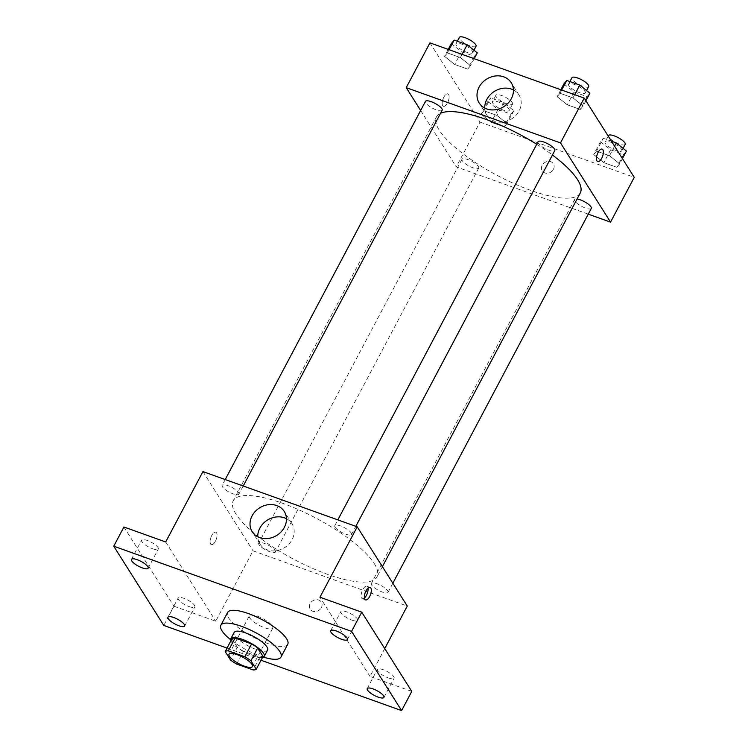 <?xml version="1.0" encoding="UTF-8"?>
<svg xmlns="http://www.w3.org/2000/svg" width="748" height="748" viewBox="0 0 748 748"><rect width="100%" height="100%" fill="white"/><g stroke="black" fill="none" stroke-linecap="round" stroke-linejoin="round"><path stroke-width="0.56" stroke-dasharray="3.74 2.81" d="M272.309 626.029A13.23 3.805 27.9 0 1 272.758 628.189A13.23 3.805 27.9 0 1 259.285 625.365A13.23 3.805 27.9 0 1 249.374 615.81A13.23 3.805 27.9 0 1 260.108 617.306A13.23 3.805 27.9 0 1 272.309 626.029M236.658 664.046L243.437 651.246L259.93 657.155L253.151 669.946M263.044 656.435A17.961 5.161 27.9 0 1 259.93 657.155M243.437 651.246A17.961 5.161 27.9 0 1 237.331 647.226L230.552 660.026M231.983 638.764L237.331 647.226M230.898 640.812A18.896 5.432 -152.1 0 0 252.721 655.846A18.896 5.432 -152.1 0 0 262.464 657.52M267.606 650.04A18.896 5.432 27.9 0 1 256.115 649.451A18.896 5.432 27.9 0 1 234.199 632.359M263.52 657.137A34.015 9.771 27.9 0 1 230.627 639.718M287.737 644.318A34.015 9.771 27.9 0 1 253.105 637.044A34.015 9.771 27.9 0 1 227.616 612.481M227.046 648.086L261.024 660.25M123.906 527.003L173.947 606.235L163.784 625.431M173.947 606.235L215.733 621.195L253.002 550.809L407.258 606.058M384.734 648.6L369.998 676.444L411.774 691.404M321.36 607.638A6.61 5.666 -32.3 0 0 321.322 602.093A6.61 5.666 -32.3 0 0 312.711 600.84A6.61 5.666 -32.3 0 0 310.139 609.153A6.61 5.666 -32.3 0 0 315.768 611.509A6.61 5.666 -32.3 0 0 321.36 607.638A6.61 5.666 -32.3 0 0 321.322 602.093A6.61 5.666 -32.3 0 0 312.711 600.831A6.61 5.666 -32.3 0 0 310.139 609.153A6.61 5.666 -32.3 0 0 315.768 611.509A6.61 5.666 -32.3 0 0 321.36 607.638M388.343 677.931A9.453 2.712 -152.1 0 0 394.084 678.221A9.453 2.712 -152.1 0 0 383.126 669.675A9.453 2.712 -152.1 0 0 377.385 669.385A9.453 2.712 -152.1 0 0 388.343 677.931M351.812 620.092A9.453 2.712 -152.1 0 0 357.553 620.391A9.453 2.712 -152.1 0 0 346.595 611.836A9.453 2.712 -152.1 0 0 340.854 611.546A9.453 2.712 -152.1 0 0 351.812 620.092M369.998 676.444L319.948 597.213M152.555 548.733A9.453 2.712 -152.1 0 0 158.296 549.032A9.453 2.712 -152.1 0 0 147.337 540.477A9.453 2.712 -152.1 0 0 141.596 540.187A9.453 2.712 -152.1 0 0 152.555 548.733M189.085 606.572A9.453 2.712 -152.1 0 0 194.826 606.862A9.453 2.712 -152.1 0 0 183.868 598.316A9.453 2.712 -152.1 0 0 178.127 598.026A9.453 2.712 -152.1 0 0 189.085 606.572M165.691 541.973L215.733 621.195M374.271 563.59A81.336 23.375 27.9 0 1 376.992 576.876A81.336 23.375 27.9 0 1 294.17 559.476A81.336 23.375 27.9 0 1 233.226 500.758A81.336 23.375 27.9 0 1 299.2 509.958A81.336 23.375 27.9 0 1 374.271 563.59M202.951 471.586L253.002 550.809M238.575 492.614A9.453 2.712 27.9 0 1 238.883 494.157A9.453 2.712 27.9 0 1 229.262 492.137A9.453 2.712 27.9 0 1 222.184 485.312A9.453 2.712 27.9 0 1 229.851 486.387A9.453 2.712 27.9 0 1 238.575 492.614M387.716 590.78A9.453 2.712 27.9 0 1 388.034 592.322A9.453 2.712 27.9 0 1 378.413 590.303A9.453 2.712 27.9 0 1 371.326 583.477A9.453 2.712 27.9 0 1 378.993 584.553A9.453 2.712 27.9 0 1 387.716 590.78M275.105 550.453A9.453 2.712 27.9 0 1 275.423 551.996A9.453 2.712 27.9 0 1 265.802 549.976A9.453 2.712 27.9 0 1 258.714 543.151A9.453 2.712 27.9 0 1 266.382 544.217A9.453 2.712 27.9 0 1 275.105 550.453M335.113 527.19A9.453 2.712 -152.1 0 0 343.837 533.418A9.453 2.712 -152.1 0 0 351.504 534.483A9.453 2.712 -152.1 0 0 344.417 527.667A9.453 2.712 -152.1 0 0 334.795 525.648A9.453 2.712 -152.1 0 0 335.113 527.19M210.618 543.983A6.61 2.842 109.7 0 0 211.347 544.619A6.61 2.842 109.7 0 0 216.256 539.345A6.61 2.842 109.7 0 0 215.807 532.165A6.61 2.842 109.7 0 0 211.301 536.438A6.61 2.842 109.7 0 0 210.618 543.983A6.61 2.842 109.7 0 0 211.357 544.619A6.61 2.842 109.7 0 0 216.256 539.345A6.61 2.842 109.7 0 0 215.817 532.165A6.61 2.842 109.7 0 0 211.31 536.438A6.61 2.842 109.7 0 0 210.618 543.992M364.444 598.007A6.61 2.842 -70.3 0 1 362.369 598.699A6.61 2.842 -70.3 0 1 361.929 591.518A6.61 2.842 -70.3 0 1 366.829 586.245A6.61 2.842 -70.3 0 1 367.567 586.871A6.61 2.842 -70.3 0 1 367.997 588.096M286.447 518.682A18.962 16.232 147.7 0 1 292.019 523.759A18.962 16.232 147.7 0 1 292.103 539.654A18.962 16.232 147.7 0 1 276.087 550.752A18.962 16.232 147.7 0 1 259.958 544.002A18.962 16.232 147.7 0 1 257.77 536.793M580.27 192.956A81.336 23.375 27.9 0 1 497.448 175.546A81.336 23.375 27.9 0 1 436.505 116.828A81.336 23.375 27.9 0 1 440.553 113.275M536.727 144.271A81.336 23.375 27.9 0 1 552.426 154.995M538.074 141.718A9.453 2.712 -152.1 0 0 538.392 143.261A9.453 2.712 -152.1 0 0 547.115 149.488A9.453 2.712 -152.1 0 0 554.782 150.563M478.383 166.524A9.453 2.712 27.9 0 1 478.701 168.066A9.453 2.712 27.9 0 1 469.08 166.047A9.453 2.712 27.9 0 1 461.993 159.221A9.453 2.712 27.9 0 1 469.66 160.296A9.453 2.712 27.9 0 1 478.383 166.524M591.313 208.393A9.453 2.712 27.9 0 1 581.692 206.373A9.453 2.712 27.9 0 1 574.604 199.557A9.453 2.712 27.9 0 1 577.063 199.005M442.161 110.227A9.453 2.712 27.9 0 1 432.54 108.208A9.453 2.712 27.9 0 1 425.462 101.391M420.647 110.48L456.28 166.888L588.265 214.152M429.95 42.86L479.992 122.092L456.28 166.888M479.992 122.092L634.257 177.341M553.427 169.328A6.61 5.666 -32.3 0 0 553.398 163.784A6.61 5.666 -32.3 0 0 544.778 162.522A6.61 5.666 -32.3 0 0 542.216 170.843A6.61 5.666 -32.3 0 0 547.845 173.199A6.61 5.666 -32.3 0 0 553.427 169.328A6.61 5.666 -32.3 0 0 553.398 163.775A6.61 5.666 -32.3 0 0 544.778 162.522A6.61 5.666 -32.3 0 0 542.216 170.843A6.61 5.666 -32.3 0 0 547.835 173.199A6.61 5.666 -32.3 0 0 553.427 169.328M447.388 52.912L444.546 56.362L454.691 64.468L467.678 69.125L470.52 65.665L460.375 57.568L447.388 52.912L444.546 56.362L454.691 64.468L467.678 69.125L470.52 65.665L460.375 57.568L447.388 52.912L449.081 49.714M596.53 151.077L593.688 154.527L603.832 162.634L616.82 167.29L619.662 163.831L609.517 155.734L596.53 151.077L593.688 154.527L603.832 162.634L616.82 167.29L619.662 163.831L609.517 155.734L596.53 151.077L603.309 138.287L600.466 141.737L610.602 149.834L623.598 154.49L626.441 151.04M483.919 110.751L481.076 114.201L491.221 122.307L504.208 126.954L507.05 123.504L496.906 115.407L483.919 110.751L481.076 114.201L491.221 122.307L504.208 126.954L507.05 123.504L496.906 115.407L483.919 110.751L490.697 97.951L487.846 101.401L497.99 109.507L510.978 114.163L513.829 110.704L503.685 102.607L490.697 97.951M560 93.248L557.157 96.698L567.302 104.795L580.289 109.451L583.131 106.001L572.987 97.895L560 93.248L557.157 96.698L567.302 104.795L580.289 109.451L583.131 106.001L572.987 97.895L560 93.248L561.692 90.041M442.685 105.674A6.61 2.842 109.7 0 0 443.424 106.3A6.61 2.842 109.7 0 0 448.323 101.036A6.61 2.842 109.7 0 0 447.884 93.846A6.61 2.842 109.7 0 0 443.377 98.128A6.61 2.842 109.7 0 0 442.685 105.674A6.61 2.842 109.7 0 0 443.424 106.31A6.61 2.842 109.7 0 0 448.333 101.036A6.61 2.842 109.7 0 0 447.884 93.855A6.61 2.842 109.7 0 0 443.377 98.128A6.61 2.842 109.7 0 0 442.694 105.674M597.68 161.549L597.68 161.549A6.61 2.842 -70.3 0 1 597.241 154.359A6.61 2.842 -70.3 0 1 602.14 149.095L602.149 149.095M513.437 89.966A18.962 16.232 147.7 0 1 519.009 95.033A18.962 16.232 147.7 0 1 519.103 110.938A18.962 16.232 147.7 0 1 503.077 122.036A18.962 16.232 147.7 0 1 486.948 115.285A18.962 16.232 147.7 0 1 484.769 108.077M563.927 83.898L574.071 92.004L587.058 96.651L589.91 93.201M584.955 91.424A9.453 2.712 27.9 0 1 585.273 92.967A9.453 2.712 27.9 0 1 575.651 90.947A9.453 2.712 27.9 0 1 568.564 84.131A9.453 2.712 27.9 0 1 576.231 85.197A9.453 2.712 27.9 0 1 584.955 91.424M560.841 89.741L557.157 96.698M574.071 92.004L567.302 104.795M587.058 96.651L580.289 109.451M585.899 100.774L583.131 106.001M574.679 94.697L572.987 97.895M588.657 86.572A9.453 2.712 27.9 0 1 579.036 84.552A9.453 2.712 27.9 0 1 571.958 77.727M451.315 43.571L461.46 51.668L474.447 56.324L477.299 52.874M472.343 51.098A9.453 2.712 27.9 0 1 472.661 52.641A9.453 2.712 27.9 0 1 463.04 50.621A9.453 2.712 27.9 0 1 455.953 43.795A9.453 2.712 27.9 0 1 463.62 44.871A9.453 2.712 27.9 0 1 472.343 51.098M448.23 49.405L444.546 56.362M461.46 51.668L454.691 64.468M474.447 56.324L467.678 69.125M474.204 58.709L470.52 65.665M462.068 54.37L460.375 57.568M476.046 46.245A9.453 2.712 27.9 0 1 466.425 44.225A9.453 2.712 27.9 0 1 459.347 37.4M611.425 141.185L603.309 138.287M621.485 149.263A9.453 2.712 27.9 0 1 621.803 150.806A9.453 2.712 27.9 0 1 612.182 148.787A9.453 2.712 27.9 0 1 605.104 141.961A9.453 2.712 27.9 0 1 612.762 143.036A9.453 2.712 27.9 0 1 621.485 149.263M600.466 141.737L593.688 154.527M610.602 149.834L603.832 162.634M623.598 154.49L616.82 167.29M622.43 158.613L619.662 163.831M614.576 146.178L609.517 155.734M625.188 144.411A9.453 2.712 27.9 0 1 615.567 142.382A9.453 2.712 27.9 0 1 608.489 135.566M508.874 108.937A9.453 2.712 27.9 0 1 509.192 110.48A9.453 2.712 27.9 0 1 499.57 108.46A9.453 2.712 27.9 0 1 492.483 101.635A9.453 2.712 27.9 0 1 500.15 102.7A9.453 2.712 27.9 0 1 508.874 108.937M487.846 101.401L481.076 114.201M497.99 109.507L491.221 122.307M510.978 114.163L504.208 126.954M513.829 110.704L507.05 123.504M503.685 102.607L496.906 115.407M512.258 102.532A9.453 2.712 27.9 0 1 512.576 104.075A9.453 2.712 27.9 0 1 502.955 102.055A9.453 2.712 27.9 0 1 495.877 95.239A9.453 2.712 27.9 0 1 503.544 96.305A9.453 2.712 27.9 0 1 512.258 102.532M252.431 666.59L272.758 628.189M229.047 654.201L249.374 615.81M184.663 626.067L194.826 606.862M167.963 617.222L178.127 598.026M383.92 697.417L394.084 678.221M367.221 688.581L377.385 669.385M347.39 639.587L357.553 620.391M330.691 630.742L340.854 611.546M148.132 568.228L158.296 549.032M131.433 559.382L141.596 540.187M362.369 598.699L365.613 599.859M366.829 586.245L370.073 587.404M292.019 523.759L284.259 511.473M259.958 544.002L252.198 531.725M436.505 116.828L233.226 500.758M382.387 566.675L376.992 576.876M351.504 534.483L355.824 526.33M334.795 525.648L337.844 519.888M461.993 159.221L258.714 543.151M478.701 168.066L275.423 551.996M574.604 199.557L371.326 583.477M392.84 583.234L388.034 592.322M225.232 479.562L222.184 485.312M243.212 485.994L238.883 494.157M519.009 95.033L511.249 82.757M486.948 115.285L479.197 103.009M569.92 81.569L568.564 84.131M586.563 90.527L585.273 92.967M457.309 41.243L455.953 43.795M473.952 50.2L472.661 52.641M608.208 136.099L605.104 141.961M623.093 148.366L621.803 150.806M495.877 95.239L492.483 101.635M512.576 104.075L509.192 110.48"/><path stroke-width="1.12" d="M251.983 664.42A13.23 3.805 27.9 0 1 252.431 666.59A13.23 3.805 27.9 0 1 238.958 663.756A13.23 3.805 27.9 0 1 229.047 654.201A13.23 3.805 27.9 0 1 239.771 655.697A13.23 3.805 27.9 0 1 251.983 664.42M244.811 656.744L228.318 650.844A17.961 5.161 27.9 0 0 225.204 651.555L230.552 660.026A17.961 5.161 27.9 0 0 236.658 664.046L253.151 669.946A17.961 5.161 27.9 0 0 256.265 669.236L250.917 660.765A17.961 5.161 27.9 0 0 244.811 656.744L251.59 643.944L235.096 638.044L228.318 650.844M256.265 669.236L263.044 656.435L257.695 647.964L250.917 660.765M225.204 651.555L231.983 638.764A17.961 5.161 27.9 0 1 235.096 638.044M251.59 643.944A17.961 5.161 27.9 0 1 257.695 647.964M262.464 657.52A18.896 5.432 -152.1 0 0 264.212 656.445A18.896 5.432 -152.1 0 0 250.056 642.803A18.896 5.432 -152.1 0 0 230.814 638.755A18.896 5.432 -152.1 0 0 230.898 640.812M230.814 638.755L234.199 632.359A18.896 5.432 27.9 0 1 249.523 634.491A18.896 5.432 27.9 0 1 266.971 646.955A18.896 5.432 27.9 0 1 267.606 650.04L264.212 656.445M230.627 639.718A34.015 9.771 27.9 0 1 220.838 625.281A34.015 9.771 27.9 0 1 248.429 629.124A34.015 9.771 27.9 0 1 279.827 651.555A34.015 9.771 27.9 0 1 280.968 657.118A34.015 9.771 27.9 0 1 263.52 657.137M220.838 625.281L227.616 612.481A34.015 9.771 27.9 0 1 255.208 616.333A34.015 9.771 27.9 0 1 286.606 638.764A34.015 9.771 27.9 0 1 287.737 644.318L280.968 657.118M137.174 559.682A9.453 2.712 27.9 0 1 148.132 568.228A9.453 2.712 27.9 0 1 138.511 566.208A9.453 2.712 27.9 0 1 131.433 559.382A9.453 2.712 27.9 0 1 137.174 559.682M336.432 631.032A9.453 2.712 27.9 0 1 347.39 639.587A9.453 2.712 27.9 0 1 337.769 637.558A9.453 2.712 27.9 0 1 330.691 630.742A9.453 2.712 27.9 0 1 336.432 631.032M372.962 688.871A9.453 2.712 27.9 0 1 383.92 697.417A9.453 2.712 27.9 0 1 374.299 695.397A9.453 2.712 27.9 0 1 367.221 688.581A9.453 2.712 27.9 0 1 372.962 688.871M173.704 617.511A9.453 2.712 27.9 0 1 184.663 626.067A9.453 2.712 27.9 0 1 175.041 624.038A9.453 2.712 27.9 0 1 167.963 617.222A9.453 2.712 27.9 0 1 173.704 617.511M261.024 660.25L401.611 710.6L351.569 631.368L113.743 546.199L163.784 625.431L227.046 648.086M384.734 648.6L407.258 606.058L357.217 526.826L319.948 597.213L361.733 612.173L411.774 691.404L401.611 710.6M361.733 612.173L351.569 631.368M357.217 526.826L202.951 471.586L165.691 541.973L123.906 527.003L113.743 546.199M284.352 527.377A18.962 16.232 147.7 0 1 268.326 538.476A18.962 16.232 147.7 0 1 252.198 531.725A18.962 16.232 147.7 0 1 259.556 507.873A18.962 16.232 147.7 0 1 284.259 511.473A18.962 16.232 147.7 0 1 284.352 527.377M370.812 588.031A6.61 2.842 -70.3 0 1 370.12 595.586A6.61 2.842 -70.3 0 1 365.613 599.859A6.61 2.842 -70.3 0 1 365.174 592.678A6.61 2.842 -70.3 0 1 370.073 587.404A6.61 2.842 -70.3 0 1 370.812 588.031M367.997 588.096A6.61 2.842 -70.3 0 1 364.444 598.007M257.77 536.793A18.962 16.232 147.7 0 1 267.317 520.159A18.962 16.232 147.7 0 1 286.447 518.682M552.426 154.995A81.336 23.375 27.9 0 1 577.55 179.66A81.336 23.375 27.9 0 1 580.27 192.956L382.387 566.675M440.553 113.275A81.336 23.375 27.9 0 1 536.727 144.271M355.824 526.33L554.782 150.563A9.453 2.712 -152.1 0 0 547.695 143.738A9.453 2.712 -152.1 0 0 538.074 141.718L337.844 519.888M577.063 199.005A9.453 2.712 27.9 0 1 590.995 206.85A9.453 2.712 27.9 0 1 591.313 208.393L392.84 583.234M225.232 479.562L425.462 101.391A9.453 2.712 27.9 0 1 433.129 102.457A9.453 2.712 27.9 0 1 441.853 108.684A9.453 2.712 27.9 0 1 442.161 110.227L243.212 485.994M588.265 214.152L610.536 222.128L560.495 142.896L406.229 87.656L420.647 110.48M406.229 87.656L429.95 42.86L584.216 98.11L634.257 177.341L610.536 222.128M584.216 98.11L560.495 142.896M511.342 98.652A18.962 16.232 147.7 0 1 495.326 109.76A18.962 16.232 147.7 0 1 479.197 103.009A18.962 16.232 147.7 0 1 486.555 79.157A18.962 16.232 147.7 0 1 511.249 82.757A18.962 16.232 147.7 0 1 511.342 98.652M602.14 149.095A6.61 2.842 -70.3 0 1 602.879 149.722A6.61 2.842 -70.3 0 1 602.196 157.267A6.61 2.842 -70.3 0 1 597.689 161.549A6.61 2.842 -70.3 0 1 597.241 154.369A6.61 2.842 -70.3 0 1 602.149 149.095A6.61 2.842 -70.3 0 1 602.879 149.722A6.61 2.842 -70.3 0 1 602.187 157.267A6.61 2.842 -70.3 0 1 597.68 161.549M484.769 108.077A18.962 16.232 147.7 0 1 494.306 91.434A18.962 16.232 147.7 0 1 513.437 89.966M585.899 100.774L589.91 93.201L579.765 85.094L566.778 80.447L563.927 83.898L560.841 89.741M579.765 85.094L574.679 94.697M566.778 80.447L561.692 90.041M569.92 81.569L571.958 77.727A9.453 2.712 27.9 0 1 579.625 78.792A9.453 2.712 27.9 0 1 588.339 85.029A9.453 2.712 27.9 0 1 588.657 86.572L586.563 90.527M474.204 58.709L477.299 52.874L467.154 44.768L454.167 40.121L451.315 43.571L448.23 49.405M467.154 44.768L462.068 54.37M454.167 40.121L449.081 49.714M457.309 41.243L459.347 37.4A9.453 2.712 27.9 0 1 467.004 38.466A9.453 2.712 27.9 0 1 475.728 44.702A9.453 2.712 27.9 0 1 476.046 46.245L473.952 50.2M622.43 158.613L626.441 151.04L616.296 142.933L611.425 141.185M616.296 142.933L614.576 146.178M608.208 136.099L608.489 135.566A9.453 2.712 27.9 0 1 616.156 136.632A9.453 2.712 27.9 0 1 624.87 142.868A9.453 2.712 27.9 0 1 625.188 144.411L623.093 148.366"/></g></svg>
